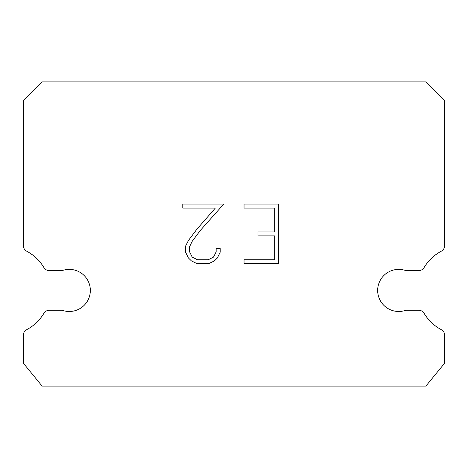 <?xml version="1.0" encoding="UTF-8"?>
<svg xmlns="http://www.w3.org/2000/svg" width="468" height="468" viewBox="0 0 468 468"><rect width="100%" height="100%" fill="white"/><g stroke="black" fill="none" stroke-linecap="round" stroke-linejoin="round"><path stroke-width="0.7" d="M391.71 270.574A21.06 21.06 0 0 1 405.733 270.574L418.842 270.574A6.084 6.084 0 0 0 424.061 267.614A44.46 44.46 0 0 1 441.371 251.164A6.084 6.084 0 0 0 444.6 245.794L444.6 100.62L425.88 81.9L42.12 81.9L23.4 100.62L23.4 245.794A6.084 6.084 0 0 0 26.629 251.164A44.46 44.46 0 0 1 43.939 267.614A6.084 6.084 0 0 0 49.158 270.574L62.267 270.574A21.06 21.06 0 0 1 89.136 283.421A21.06 21.06 0 0 1 62.267 310.29L49.158 310.29A6.084 6.084 0 0 0 43.939 313.256A44.46 44.46 0 0 1 26.629 329.7A6.084 6.084 0 0 0 23.4 335.076L23.4 363.244L42.12 386.1L425.88 386.1L444.6 363.244L444.6 335.076A6.084 6.084 0 0 0 441.371 329.7A44.46 44.46 0 0 1 424.061 313.256A6.084 6.084 0 0 0 418.842 310.29L405.733 310.29A21.06 21.06 0 0 1 378.864 297.443A21.06 21.06 0 0 1 391.71 270.574M274.669 259.746L274.669 235.895L257.979 235.895L257.979 231.923L274.669 231.923L274.669 208.073L244.044 208.073L244.044 204.095L278.647 204.095L278.647 263.718L244.044 263.718L244.044 259.746L274.669 259.746M220.194 248.602L220.194 252.176L217.363 257.997L214.408 260.892L208.588 263.718L197.133 263.718L191.353 260.846L188.405 257.938L185.527 252.117L185.527 246.215L188.405 240.511L196.823 229.297L215.339 208.073L182.772 208.073L182.772 204.095L223.762 204.095L200.55 230.174L192.284 241.195L189.604 246.63L189.604 251.866L192.208 257.107L197.484 259.746L208.278 259.746L213.519 257.102L216.157 251.866L216.157 248.602L220.194 248.602"/></g></svg>
